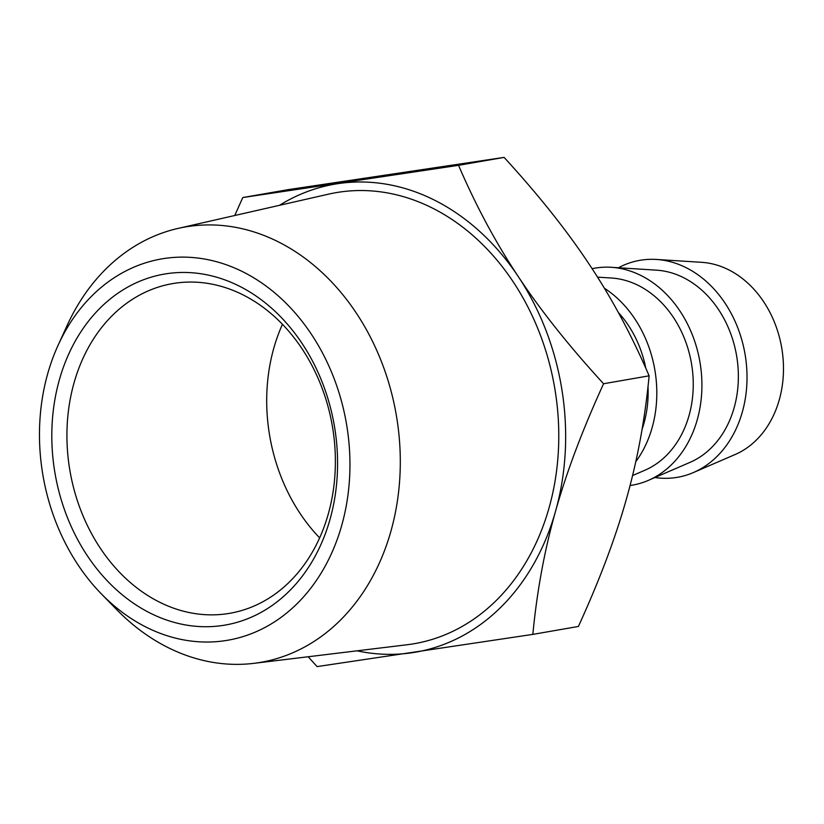 <?xml version="1.0" encoding="UTF-8"?>
<svg xmlns="http://www.w3.org/2000/svg" width="824" height="824" viewBox="0 0 824 824"><rect width="100%" height="100%" fill="white"/><g stroke="black" fill="none" stroke-linecap="round" stroke-linejoin="round"><path stroke-width="1.24" d="M101.424 593.96L116.565 609.482A220.935 175.749 -99.9 0 0 253.823 663.351A220.935 175.749 -99.9 0 0 396.2 414.503A220.935 175.749 -99.9 0 0 178.108 228.403A220.935 175.749 -99.9 0 0 67.125 325.49L58.123 345.215A193.506 153.933 80.1 0 1 275.195 293.262A193.506 153.933 80.1 0 1 323.286 569.497A193.506 153.933 80.1 0 1 101.424 593.96A193.506 153.933 80.1 0 1 42.446 472.317A193.506 153.933 80.1 0 1 58.123 345.215M178.108 228.403L328.57 194.145A228.897 182.073 80.1 0 1 555.252 391.276A228.897 182.073 80.1 0 1 407.015 644.759L253.823 663.351M279.48 205.32A237.477 188.902 80.1 0 1 338.005 183.639A237.477 188.902 80.1 0 1 518.389 276.74A237.477 188.902 80.1 0 1 555.541 511.271A237.477 188.902 80.1 0 1 412.299 652.701A237.477 188.902 80.1 0 1 357.029 650.826M234.758 215.507L242.781 197.544L458.546 165.325L504.103 157.394L288.349 189.613L242.781 197.544M458.546 165.325C475.973 205.866 495.924 242.998 518.389 276.74C540.74 310.504 569.126 346.173 603.57 383.747L649.127 375.816C631.699 335.286 611.758 298.144 589.284 264.401C566.933 230.638 538.546 194.969 504.103 157.394M603.57 383.747C582.414 430.046 566.407 472.554 555.541 511.271C544.551 550.02 536.98 591.055 532.84 634.387L578.396 626.456C599.553 580.158 615.559 537.65 626.425 498.932C637.416 460.194 644.986 419.159 649.127 375.816M532.84 634.387L317.075 666.606L308.166 656.759M618.433 312.626A99.302 79.001 80.1 0 1 645.779 368.143M648.014 386.611A99.302 79.001 80.1 0 1 642.102 429.222M604.394 288.235A110.097 87.581 80.1 0 1 635.788 461.697M597.534 277.142L611.449 278.018A99.302 79.001 80.1 0 1 691.408 363.116A99.302 79.001 80.1 0 1 644.914 470.226L632.574 475.551M592.106 268.696A110.097 87.581 80.1 0 1 596.36 267.924A110.097 87.581 80.1 0 1 611.223 267.295A110.097 87.581 80.1 0 1 699.875 361.643A110.097 87.581 80.1 0 1 648.313 480.392A110.097 87.581 80.1 0 1 630.072 485.511M611.223 267.295L656.563 270.169A99.302 79.001 80.1 0 1 736.522 355.257A99.302 79.001 80.1 0 1 690.018 462.367L648.313 480.392M618.433 267.759A110.097 87.581 80.1 0 1 641.474 260.075A110.097 87.581 80.1 0 1 656.326 259.447A110.097 87.581 80.1 0 1 744.978 353.795A110.097 87.581 80.1 0 1 693.427 472.543A110.097 87.581 80.1 0 1 654.946 477.529M656.326 259.447L701.667 262.32A99.302 79.001 80.1 0 1 781.636 347.409A99.302 79.001 80.1 0 1 735.132 454.518L693.427 472.543M319.63 537.856A167.313 133.086 80.1 0 1 282.447 324.285M174.976 283.219A167.313 133.086 80.1 0 1 332.546 427.213A167.313 133.086 80.1 0 1 229.845 613.293A167.313 133.086 80.1 0 1 70.03 471.287A167.313 133.086 80.1 0 1 172.463 283.631A167.313 133.086 80.1 0 1 174.976 283.219M166.85 273.681A178.108 141.677 80.1 0 1 330.002 519.408A178.108 141.677 80.1 0 1 87.272 555.654A178.108 141.677 80.1 0 1 166.85 273.681"/></g></svg>
